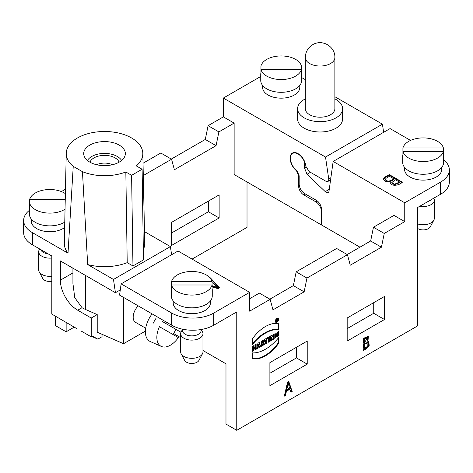 <?xml version="1.0" encoding="UTF-8"?>
<svg xmlns="http://www.w3.org/2000/svg" width="473" height="473" viewBox="0 0 473 473"><rect width="100%" height="100%" fill="white"/><g stroke="black" fill="none" stroke-linecap="round" stroke-linejoin="round"><path stroke-width="0.71" d="M384.508 319.512L384.508 296.441L347.176 317.992L347.176 341.063L384.508 319.512L373.729 313.286L347.176 328.617M373.729 313.286L373.729 302.661M440.641 182.07A29.746 17.17 -0 0 0 449.35 169.925L449.35 182.07A29.746 17.17 180 0 1 440.641 194.214L440.641 182.07L404.752 202.787L404.752 221.612L384.247 233.449L381.427 247.219L350.262 265.217L347.442 254.699L306.953 278.071L304.139 291.841L272.968 309.839L270.148 299.32L259.37 293.1L249.643 298.717M347.442 254.699L336.664 248.473L296.175 271.851L293.361 285.621L269.888 299.173M404.752 221.612L393.974 215.386L373.469 227.223L370.649 240.994L347.182 254.545M202.964 350.505L225.982 363.802L225.982 424.086L236.76 430.312L236.76 311.92L213.761 325.199A29.746 17.17 180 0 1 171.699 325.199L171.699 313.061L121.129 283.865L119.563 295.099L171.699 325.199M269.888 373.238L296.441 357.913L296.441 347.288M307.219 364.133L269.888 385.684L269.888 362.614L307.219 341.063L307.219 364.133L296.441 357.913M274.21 338.857L274.21 333.843L273.075 334.5L273.075 337.231L271.975 335.138L270.45 336.019L270.45 341.027L271.579 340.371L271.579 337.574L272.708 339.72L274.21 338.857L273.684 338.55L272.466 339.253M278.597 329.492L278.597 323.763A32.158 18.565 120 0 0 252.31 338.94L252.31 344.669A38.26 22.089 -60 0 1 278.597 329.492L278.071 329.184A38.26 22.089 120 0 0 252.31 343.735M278.597 343.422L278.597 337.698A38.26 22.089 -60 0 1 252.31 352.876L252.31 358.605A32.158 18.565 120 0 0 278.597 343.422L278.071 343.12A32.158 18.565 -60 0 1 252.31 358.41M278.757 319.269A2.418 1.395 120 0 0 278.254 318.163A2.418 1.395 120 0 0 275.836 319.559A2.418 1.395 120 0 0 275.836 322.35A2.418 1.395 120 0 0 277.698 321.705A2.418 1.395 120 0 0 278.757 319.269M259.565 347.312L260.747 346.626L259.299 342.452L257.986 343.209L256.543 349.056L257.726 348.37L257.962 347.413L259.328 346.626L259.565 347.312M264.638 344.379L263.733 342.807A1.963 1.135 120 0 0 263.916 340.258A1.963 1.135 120 0 0 262.935 340.353L261.167 341.376L261.167 346.384L262.349 345.698L262.349 343.877L263.195 345.213L264.638 344.379L264.111 344.078L262.929 344.758M267.742 338.792L267.742 337.58L264.691 339.342L264.691 340.554L265.625 340.016L265.625 343.812L266.807 343.126L266.807 339.33L267.742 338.792L267.215 338.491L266.281 339.029L266.281 342.824L265.625 343.203M269.557 341.541L269.557 336.534L268.368 337.214L268.368 342.227L269.557 341.541L269.031 341.24L268.368 341.618M286.431 391.236L285.503 395.452L284.32 396.132L287.554 382.125L288.755 381.433L292.196 391.585L290.93 392.318L289.949 389.208L286.431 391.236L285.905 390.935L289.423 388.907L289.949 389.208M440.641 194.214L417.635 207.493L417.635 325.885L236.76 430.312M270.148 299.32L249.643 311.163L249.643 292.338L213.761 313.061L213.761 325.199M256.118 349.299L256.118 344.291L254.935 344.971L254.935 346.792L253.623 347.554L253.623 345.733L252.44 346.413L252.44 351.421L253.623 350.741L253.623 348.767L254.935 348.01L254.935 349.979L256.118 349.299L255.591 348.991L254.935 349.376M277.284 334.287L278.467 333.601L278.467 336.031L275.31 337.533L275.369 333.997L278.467 331.597L278.467 332.69L276.244 336.114L277.284 335.8L277.284 334.287M367.953 341.388L368.792 341.512L369.2 345.426L366.398 348.749L363.187 350.599L363.187 338.461L368.355 336.25L367.953 341.388L367.432 341.086L368.071 336.137M173.219 300.946L173.219 302.962A18.589 10.731 0 0 0 191.807 313.7A18.589 10.731 0 0 0 210.396 302.962L210.396 300.946M249.643 292.338L178.049 251.003L121.129 283.865M171.699 313.061A29.746 17.17 0 0 0 213.761 313.061M210.118 278.023L210.39 277.87L219.496 287.791L217.994 288.654L212.04 286.91M404.569 167.377L404.569 169.399A18.589 10.731 0 0 0 423.158 180.13A18.589 10.731 0 0 0 441.747 169.399L441.747 167.377M404.752 202.787L333.158 161.453L390.077 128.591L410.552 140.416M449.35 169.925A29.746 17.17 -0 0 0 443.603 159.785M390.172 182.655L390.296 182.075L385.643 181.65L383.272 179.119L385.253 176.914L389.261 174.596L402.405 182.188C398.071 186.48 389.711 186.096 390.296 182.075L390.207 182.956M173.567 333.536L180.656 337.627M381.427 247.219L370.649 240.994M384.247 233.449L373.469 227.223M306.953 278.071L296.175 271.851M304.139 291.841L293.361 285.621M296.819 170.658L296.547 170.818L298.646 175.767L298.646 186.155A7.065 4.08 -120 0 0 303.642 194.805L315.893 201.876A7.81 4.505 60 0 1 321.415 211.443L321.415 224.917L359.953 247.172M143.295 175.548L171.563 159.23L174.383 169.742L216.066 145.678L218.887 131.908L234.135 123.104L234.135 174.531L321.415 224.917L321.415 209.013A7.065 4.08 -120 0 0 316.419 200.363L304.695 193.593A7.81 4.505 60 0 1 299.173 184.027L299.173 175.802L297.074 170.848A10.708 6.184 -120 0 1 290.854 161.417A10.708 6.184 -120 0 1 292.663 153.447A10.708 6.184 -120 0 1 304.588 162.174L304.588 168.181L307.03 174.277L310.43 172.314M333.158 161.453L329.007 191.122A4.091 2.359 60 0 1 328.191 192.517A4.091 2.359 60 0 1 325.253 191.636L307.03 174.277M304.588 168.181L306.38 167.152M202.468 353.78L198.914 360.432A7.438 4.292 180 0 1 191.807 363.465A7.438 4.292 180 0 1 184.701 360.432L181.147 353.78A11.151 6.439 -0 0 0 191.807 358.321A11.151 6.439 -0 0 0 202.468 353.78A11.151 6.439 -0 0 0 202.964 351.882L202.964 333.672A11.151 6.439 180 0 1 191.807 340.111A11.151 6.439 180 0 1 180.656 333.672A11.151 6.439 180 0 1 181.319 331.484L182.513 329.569M180.656 333.672L180.656 351.882A11.151 6.439 -0 0 0 181.147 353.78M201.102 329.569L202.302 331.484A11.151 6.439 180 0 1 202.964 333.672M201.102 329.533L201.102 330.509A9.294 5.369 180 0 1 191.807 335.871A9.294 5.369 180 0 1 182.513 330.509L182.513 329.184M431.116 199.712A9.294 5.369 180 0 1 427.959 201.533M433.794 198.163A11.151 6.439 180 0 1 434.309 200.103A11.151 6.439 180 0 1 419.799 206.246M417.635 223.912A11.151 6.439 -0 0 0 433.812 220.211L430.264 226.869A7.438 4.292 180 0 1 424.76 229.795A7.438 4.292 180 0 1 417.635 228.477M433.812 220.211A11.151 6.439 -0 0 0 434.309 218.319L434.309 200.103M393.938 178.906L389.421 176.293L385.921 178.392L385.477 179.669C386.571 182.377 389.391 182.324 393.938 179.509L393.938 178.906C389.391 181.721 386.571 181.768 385.477 179.06M399.466 182.093L395.493 179.799L391.827 182.507L394.547 184.198L399.466 182.093L399.466 182.702L394.547 184.801L391.827 183.116L391.827 182.507M389.261 174.596L389.261 175.205L385.253 177.517L383.313 179.421M401.879 182.489L389.261 175.205M212.04 285.68L217.397 287.407L212.749 282.736L212.04 283.15M217.397 287.407L217.397 288.01L212.04 286.283M210.39 277.87L210.39 278.349M219.129 287.998L210.857 278.987M255.591 344.592L255.591 348.991M253.623 347.554L253.096 347.247L253.096 346.035M253.623 350.741L253.096 350.434L252.44 350.818M253.623 348.767L253.096 348.465L253.096 350.434M254.935 348.01L254.409 347.702L253.096 348.465M278.467 336.031L277.941 335.724L277.941 333.903M275.079 337.332L277.941 335.724M278.467 332.69L277.941 332.389L277.941 331.756M276.244 336.114L275.718 335.806L277.941 332.389M287.673 385.649L286.75 389.746L286.224 389.445L287.602 382.769L288.128 383.071L287.673 385.649L287.146 385.347M286.75 389.746L289.6 388.097L288.128 383.071M285.503 395.452L284.977 395.144L285.905 390.935M284.486 395.434L284.977 395.144M292.196 391.585L291.67 391.283L288.228 381.126M290.404 392.016L291.67 391.283M364.299 344.35L364.299 348.53L363.772 348.223L363.772 344.048L367.373 342.499L367.899 342.801L364.299 344.35L363.772 344.048M364.299 348.53L367.793 346.118L367.899 342.801M364.299 339.247L364.299 342.919L363.772 342.618L363.772 338.946L364.299 339.247L367.61 337.769L367.083 337.468L363.772 338.946M363.187 349.996L365.871 348.447L368.591 345.373L368.508 341.4M364.299 342.919L367.61 337.769M269.031 336.835L269.031 341.24M267.215 337.882L267.215 338.491M265.625 340.016L264.691 339.945M266.807 343.126L266.281 342.824M266.807 339.33L266.281 339.029M262.627 341.748A0.65 0.378 -60 0 1 262.627 342.807L261.823 342.665L261.823 341.601L262.627 341.748L261.823 341.601M262.953 341.713L262.426 341.411A0.65 0.378 120 0 0 262.101 341.441M262.349 342.966L262.349 341.908M263.733 342.807L263.207 342.505L264.111 344.078M263.615 340.17A1.963 1.135 -60 0 1 263.207 342.505M262.349 345.698L261.823 345.396L261.167 345.775M262.349 343.877L261.823 343.575L261.823 345.396M262.403 343.847L261.823 343.575M259.08 345.917L258.116 344.35L257.679 346.118L258.205 346.425L259.08 345.917M260.747 346.626L260.221 346.325L259.387 346.804M258.95 342.653L260.221 346.325M257.726 348.37L256.715 348.347M257.962 347.413L257.436 347.111L257.2 348.069M259.328 346.626L258.802 346.325L257.436 347.111M258.642 344.651L258.205 346.425M276.167 322.089A2.418 1.395 -60 0 1 275.605 322.148M277.964 318.063A2.418 1.395 -60 0 1 278.195 318.577M276.025 322.03A2.046 1.183 120 0 0 277.598 321.48A2.046 1.183 120 0 0 278.491 319.423A2.046 1.183 120 0 0 278.071 318.489A2.046 1.183 120 0 0 276.025 319.665A2.046 1.183 120 0 0 276.025 322.03L275.499 321.723A2.046 1.183 -60 0 1 275.375 321.634M277.403 318.122A2.046 1.183 -60 0 1 277.545 318.181L278.071 318.489M278.071 338.331L278.071 343.12M278.071 323.65L278.071 329.184M273.684 334.151L273.684 338.55M273.075 337.231L271.691 335.298M271.579 340.371L271.053 340.069L270.45 340.418M271.579 337.574L271.053 337.273L271.053 340.069M277.308 320.256L277.71 320.948L276.794 320.57L276.528 321.634L276.528 319.512L277.184 319.127A0.745 0.432 -60 0 1 277.556 319.092A0.745 0.432 -60 0 1 277.692 319.606A0.745 0.432 -60 0 1 277.308 320.256L277.06 320.109M276.794 319.659L276.794 320.268L277.373 319.417L276.528 319.512M277.71 320.948L276.924 320.191M277.024 320.44L276.528 320.15M212.259 289.955L212.259 296.027A20.451 11.807 180 0 1 191.807 307.834A20.451 11.807 180 0 1 171.362 296.027L171.362 289.955A20.451 11.807 180 0 0 171.575 291.675L171.575 281.559L212.04 281.559L212.04 284.994L171.575 284.994A20.451 11.807 0 0 0 191.807 295.081A20.451 11.807 0 0 0 212.04 284.994L212.04 291.675A20.451 11.807 180 0 0 212.259 289.955A20.451 11.807 180 0 0 212.04 288.24M171.362 289.955A20.451 11.807 180 0 1 171.575 288.24M212.04 281.559A20.451 11.807 0 0 0 191.807 271.472A20.451 11.807 0 0 0 171.575 281.559M443.603 156.386L443.603 162.458A20.451 11.807 180 0 1 423.158 174.265A20.451 11.807 180 0 1 402.706 162.458L402.706 156.386A20.451 11.807 180 0 0 402.925 158.106L402.925 147.996L443.384 147.996L443.384 151.425L402.925 151.425A20.451 11.807 0 0 0 423.158 161.518A20.451 11.807 0 0 0 443.384 151.425L443.384 158.106A20.451 11.807 180 0 0 443.603 156.386A20.451 11.807 180 0 0 443.384 154.671M402.706 156.386A20.451 11.807 180 0 1 402.925 154.671M443.384 147.996A20.451 11.807 0 0 0 423.158 137.903A20.451 11.807 0 0 0 402.925 147.996M383.627 132.316L382.426 124.18L334.878 96.729M260.741 76.531A29.746 17.17 0 0 0 259.239 77.341L223.357 98.059L325.513 157.042L382.426 124.18M325.513 157.042L328.729 178.93A4.091 2.359 60 0 1 327.931 181.437A4.091 2.359 60 0 1 325.885 181.236L309.194 171.598L305.865 166.336A11.151 6.439 -120 0 0 300.668 155.67A11.151 6.439 -120 0 0 292.438 153.057A11.151 6.439 -120 0 0 290.481 161.051A11.151 6.439 -120 0 0 296.547 170.818M145.424 331.082L123.524 343.723L97.219 332.2L97.219 314.592L85.424 309.425A31.602 18.246 0 0 1 82.048 307.716L74.74 297.629L72.925 283.463L72.925 268.173M81.279 331.1L91.248 336.859L91.248 318.039L77.714 310.223A24.537 14.166 60 0 1 60.361 280.17L60.361 260.919L115.436 292.722L120.284 289.919M82.45 171.675A38.295 22.107 0 0 0 125.83 171.983L131.606 175.317L142.119 169.245L136.348 165.911A38.295 22.107 0 0 0 142.816 153.335A38.295 22.107 0 0 0 104.527 131.5A38.295 22.107 0 0 0 66.238 153.335A38.295 22.107 0 0 0 73.238 166.36L82.45 171.675L87.671 264.549L113.485 279.448L170.404 246.593L144.49 231.628M89.805 145.11A20.818 12.02 180 0 1 119.249 145.11A20.818 12.02 180 0 1 125.345 153.613A20.818 12.02 180 0 1 104.527 165.633A20.818 12.02 180 0 1 83.703 153.613A20.818 12.02 180 0 1 89.805 145.11M219.147 217.97L219.147 194.9L171.303 222.523L171.303 245.593L219.147 217.97L208.368 211.744L171.303 233.148M29.397 210.325A29.746 17.17 0 0 0 23.65 220.471L23.65 232.615A29.746 17.17 0 0 0 32.359 244.754L51.817 255.988L51.817 314.09L76.484 328.439M192.073 259.103L247.018 227.377L247.018 181.963M91.248 336.859L92.507 336.132L97.81 339.141L91.863 336.504M97.81 339.141L102.05 336.693L102.05 334.316M142.119 169.245L143.479 259.884L132.96 265.956L127.213 262.639A40.217 23.218 180 0 1 87.671 264.549M127.213 262.639L125.83 171.983M23.65 220.471A29.746 17.17 0 0 0 32.359 232.615L68.011 253.197A40.217 23.218 180 0 1 64.316 243.181L66.238 153.335M142.816 153.335L144.738 243.181A40.217 23.218 180 0 1 143.325 249.578M68.011 253.197L73.238 166.36M31.253 218.981L31.253 221.003A18.589 10.731 0 0 0 43.912 231.173A18.589 10.731 0 0 0 64.647 227.495M61.389 191.571L65.469 189.218M262.604 85.418L262.604 87.434A18.589 10.731 0 0 0 281.193 98.165A18.589 10.731 0 0 0 299.781 87.434L299.781 85.418M305.322 98.892A22.491 12.984 0 0 0 297.606 108.684L297.606 119.007A22.491 12.984 0 0 0 311.494 131.003A22.491 12.984 0 0 0 336.007 128.189A22.491 12.984 0 0 0 342.594 119.007L342.594 108.684A22.491 12.984 0 0 0 334.878 98.892M305.322 79.659L301.638 77.537M234.135 123.104L223.357 116.878L208.108 125.682L205.288 139.452L171.303 159.076M223.357 98.059L223.357 116.878M66.143 322.361L66.143 331.804L55.365 325.584L55.365 316.141M171.563 159.23L160.785 153.004L143.029 163.256M208.368 201.12L208.368 211.744M299.06 175.53L298.646 175.767M218.887 131.908L208.108 125.682M74.32 327.085L66.143 331.804M216.066 145.678L205.288 139.452M171.598 254.728L170.404 246.593M113.485 279.448L115.436 292.722M91.248 318.039L97.219 314.592M297.606 108.684A22.491 12.984 0 0 0 304.198 117.866A22.491 12.984 0 0 0 336.007 117.866A22.491 12.984 0 0 0 342.594 108.684M305.322 57.505L305.322 108.684A14.781 8.532 0 0 0 309.649 114.72A14.781 8.532 0 0 0 325.755 116.565A14.781 8.532 0 0 0 334.878 108.684L334.878 57.505C335.357 47.17 322.929 38.626 312.73 44.663C307.953 47.661 305.487 51.941 305.322 57.505A14.781 8.532 0 0 0 320.103 66.037A14.781 8.532 0 0 0 334.878 57.499M131.606 175.317L132.96 265.956M145.719 328.215L135.491 322.308A11.151 6.439 -60 0 1 138.175 305.848M152.105 313.889A20.451 11.807 120 0 0 150.296 341.541L161.417 346.467A19.145 11.056 120 0 0 178.351 337.61L159.436 326.689A19.145 11.056 120 0 0 161.417 346.467M163.291 320.345A19.145 11.056 120 0 0 162.41 321.534L180.934 332.229M175.98 329.374L162.41 321.539M175.903 329.326A19.86 11.47 -60 0 1 172.929 334.476M153.293 323.142A19.86 11.47 -60 0 1 156.267 317.986M123.524 297.387L123.524 343.723M51.817 281.346A7.438 4.292 180 0 1 42.736 278.473L39.188 271.821A11.151 6.439 -0 0 0 51.817 276.262M51.817 258.045A11.151 6.439 180 0 1 38.691 251.707L38.691 269.923A11.151 6.439 -0 0 0 39.188 271.821M38.691 251.707A11.151 6.439 180 0 1 39.354 249.525L39.685 248.987M48.045 253.812A9.294 5.369 180 0 1 40.725 249.584M89.965 162.198A14.876 8.591 180 0 1 104.527 155.357A14.876 8.591 180 0 1 119.09 162.198M87.446 160.483A18.033 10.412 180 0 1 104.527 153.412A18.033 10.412 180 0 1 121.608 160.483M65.173 203.035L29.616 203.035A20.451 11.807 0 0 0 43.93 212.619A20.451 11.807 0 0 0 65.038 209.214M65.375 193.634A20.451 11.807 0 0 0 49.842 189.507A20.451 11.807 0 0 0 29.616 199.6L29.616 209.71A20.451 11.807 180 0 1 29.397 207.996A20.451 11.807 180 0 1 29.616 206.275M29.616 199.6L65.244 199.6M64.766 222.139A20.451 11.807 180 0 1 42.328 225.042A20.451 11.807 180 0 1 29.397 214.068L29.397 207.996M301.638 74.427L301.638 80.499A20.451 11.807 180 0 1 281.193 92.306A20.451 11.807 180 0 1 260.741 80.499L260.741 74.427A20.451 11.807 180 0 0 260.96 76.141L260.96 66.031L301.425 66.031L301.425 69.466L260.96 69.466A20.451 11.807 0 0 0 281.193 79.553A20.451 11.807 0 0 0 301.425 69.466L301.425 76.141A20.451 11.807 180 0 0 301.638 74.427A20.451 11.807 180 0 0 301.425 72.712M260.741 74.427A20.451 11.807 180 0 1 260.96 72.712M301.425 66.031A20.451 11.807 0 0 0 281.193 55.944A20.451 11.807 0 0 0 260.96 66.031M325.253 191.636L329.261 189.324M385.253 176.914L385.253 177.517M366.398 348.749L365.871 348.447M330.887 177.682L328.729 178.93M77.714 310.223L82.048 307.716M60.361 280.17L72.925 272.915M317.377 201.019L315.893 201.876M305.221 193.895L303.642 194.805M299.356 185.747L298.646 186.155M32.359 244.754L32.359 232.615M85.424 275.392L85.424 309.425M96.616 164.728A12.464 7.196 180 0 1 112.438 164.728M292.663 153.447L294.224 152.543M277.03 319.216L277.373 319.417M327.931 181.437L330.574 179.911"/></g></svg>
